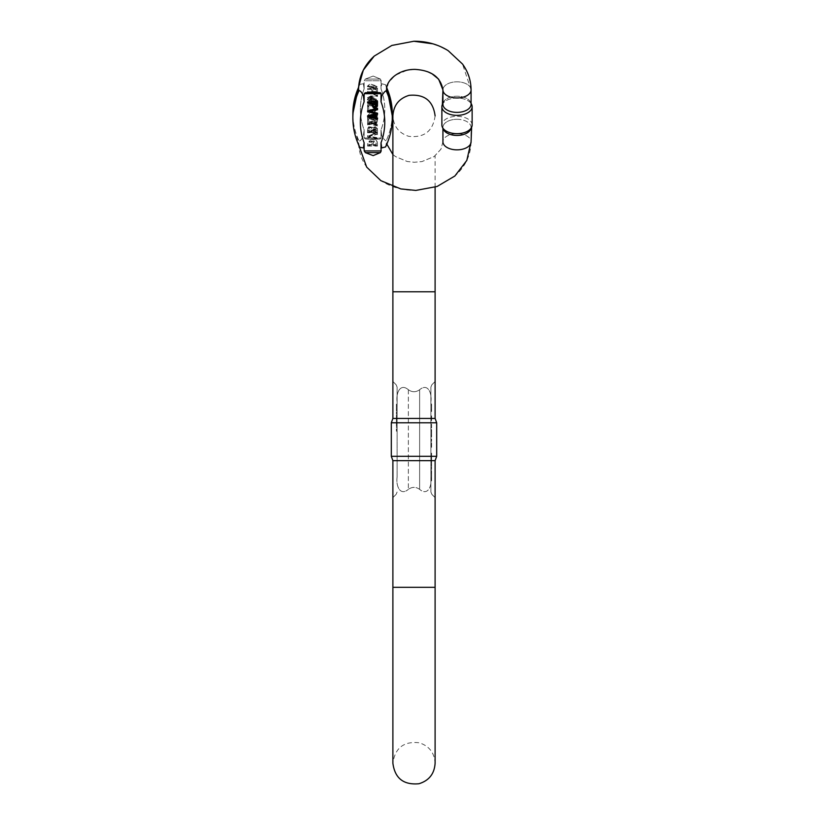 <?xml version="1.0" encoding="UTF-8"?>
<svg xmlns="http://www.w3.org/2000/svg" width="825" height="825" viewBox="0 0 825 825"><rect width="100%" height="100%" fill="white"/><g stroke="black" fill="none" stroke-linecap="round" stroke-linejoin="round"><path stroke-width="0.62" stroke-dasharray="4.12 3.09" d="M375.365 113.644L367.672 111.488L367.672 110.395M377.52 108.25L377.52 109.354L370.188 111.138M377.52 112.819L377.52 114.108L369.043 115.892L370.301 116.119M377.52 117.552L377.52 118.635L367.672 116.418L367.672 115.387M371.673 102.537L367.672 102.537L367.672 101.465M377.52 101.465L377.427 106.147M367.589 106.6L368.754 106.6L368.754 110.56L377.479 109.127L374.632 111.746L374.509 110.725L376.478 109.148L367.589 111.932L367.589 106.198L367.589 111.53L376.478 108.745L374.509 110.725M377.448 132.743L367.589 132.743C367.331 127.009 369.074 125.493 372.838 128.164C376.148 125.977 377.685 127.504 377.448 132.743L377.448 132.33C377.685 127.102 376.148 125.575 372.838 127.762C369.074 125.08 367.331 126.607 367.589 132.33L367.589 132.743M375.262 105.239L367.424 102.908L369.652 100.567L377.479 102.908L376.355 104.796L375.262 104.837L377.479 102.506L369.652 100.165L367.424 102.506L375.262 104.837M364.124 88.863L364.124 83.438A14.077 8.075 180 0 0 363.443 83.748L359.752 84.377L359.03 86.419L359.752 84.377L363.443 83.758A14.077 8.075 180 0 1 364.124 83.449A50.665 41.498 0 0 1 364.238 80.747L365.331 79.056L364.238 80.747L381.171 80.747A33.773 27.668 180 0 0 381.016 83.449A14.077 8.075 180 0 1 381.697 83.758L381.016 88.873L381.016 83.449L381.016 88.863L381.697 83.748L385.553 84.748L386.172 86.563L385.553 84.738L381.697 83.748A14.077 8.075 180 0 0 381.016 83.438A33.773 27.668 0 0 1 381.181 80.747L364.238 80.737A50.665 41.498 180 0 0 364.124 83.438L364.124 88.873L363.443 83.758L364.124 88.863A85.408 69.96 0 0 0 364.124 129.876L364.124 135.321A14.077 8.075 180 0 0 363.443 135.62L364.124 129.896L364.124 135.31A50.665 41.498 0 0 0 364.238 138.012L365.331 138.94L373.158 139.466L380.397 138.94L381.171 138.012L364.238 138.012M381.171 138.012A33.773 27.668 180 0 1 381.016 135.321A14.077 8.075 180 0 1 381.697 135.63C383.584 138.909 385.069 140.632 386.172 140.807L386.172 140.807C385.079 140.652 383.584 138.92 381.697 135.63A14.077 8.075 180 0 0 381.016 135.31L381.016 129.896L381.697 135.63L381.016 129.886A85.408 69.96 0 0 0 381.016 88.863M371.766 99.382L370.549 99.382L370.549 96.339L371.766 96.339L371.766 99.382L371.766 96.339M375.262 88.945L367.424 86.615L369.652 84.274L377.479 86.615L375.262 88.945L377.479 86.212L369.652 83.872L367.424 86.212L375.262 88.543M377.448 125.905L367.589 123.771L367.589 122.677L376.252 120.728L367.589 118.779L367.589 117.748L377.448 115.531L377.448 116.603L368.971 118.274L377.448 120.058L377.448 121.347L368.971 123.245L377.448 124.812L377.448 125.905L377.448 124.41L368.971 122.843L377.448 121.347M367.589 92.771L367.589 91.781L377.479 91.781L375.014 94.751L373.838 94.751L375.303 92.771L367.589 92.369L375.303 92.369L373.838 94.751M427.824 71.785L421.967 70.084L415.047 69.393L407.416 70.125L395.268 75.25L388.544 82.613L386.647 89.781L386.172 86.563L386.172 90.853C385.069 91.028 383.573 92.751 381.697 96.04L381.006 101.774L381.006 96.35A14.077 8.075 180 0 0 381.697 96.04M381.171 80.747L380.397 79.066L373.158 76.065L365.331 79.066L373.168 76.055L380.397 79.056L381.181 80.747M364.124 88.873A85.408 69.96 0 0 0 364.124 129.896L363.443 135.62C361.804 139.373 360.329 141.147 359.03 140.941L358.493 141.941L359.03 145.231L358.493 141.952L359.03 140.941A92.905 76.106 180 0 1 352.873 113.644A92.905 76.106 180 0 1 359.03 86.419L358.493 89.729L359.03 86.419A92.905 76.106 180 0 0 358.566 87.44M381.006 101.774A85.408 69.96 180 0 1 381.006 142.797L381.006 148.222A33.773 27.668 0 0 0 381.171 150.923L364.227 150.913A50.665 41.498 180 0 1 364.124 148.222L364.124 142.797L363.443 147.912L359.752 147.283L359.03 145.231L359.752 147.293M385.553 146.932L386.647 141.879L385.553 146.922L381.697 147.912L381.006 142.797M457.009 119.295A14.077 8.075 180 0 1 471.075 127.37A14.077 8.075 180 0 1 470.611 129.422A14.077 8.075 180 0 0 471.075 127.37A14.077 8.075 180 0 0 457.009 119.295A14.077 8.075 180 0 0 442.932 127.37A14.077 8.075 180 0 1 457.009 119.295M442.932 128.411L443.396 129.422A14.077 8.075 180 0 1 442.932 127.37A14.077 8.075 180 0 0 443.396 129.422A14.077 8.075 180 0 0 456.998 135.444A14.077 8.075 180 0 0 470.611 129.422L471.075 127.37L471.075 141.776A14.077 8.075 0 0 0 457.009 133.702A14.077 8.075 0 0 0 442.932 141.776A14.077 8.075 -0 0 1 457.009 133.702A14.077 8.075 -0 0 1 471.075 141.776A14.077 8.075 -0 0 1 456.998 149.851A14.077 8.075 -0 0 1 442.932 141.776L440.932 149.222L434.115 156.554L421.884 161.607L414.253 162.278L407.241 161.514L395.484 156.575L392.886 154.512M471.075 103.269L471.632 104.476A15.128 8.673 180 0 1 472.137 106.693A15.128 8.673 180 0 1 457.009 115.366A15.128 8.673 180 0 1 441.88 106.693A15.128 8.673 180 0 1 442.375 104.476A15.128 8.673 180 0 1 457.009 98.01A15.128 8.673 180 0 1 471.632 104.476A15.128 8.673 180 0 0 457.009 98.01A15.128 8.673 180 0 0 442.375 104.476L443.396 102.259L442.932 104.311A14.077 8.075 180 0 1 443.396 102.259A14.077 8.075 180 0 1 457.009 96.236A14.077 8.075 180 0 1 470.611 102.259A14.077 8.075 180 0 1 471.075 104.311A14.077 8.075 180 0 0 470.611 102.259A14.077 8.075 180 0 0 457.009 96.236A14.077 8.075 180 0 0 443.396 102.259A14.077 8.075 180 0 0 442.932 104.311A14.077 8.075 180 0 0 456.998 112.386A14.077 8.075 180 0 0 471.075 104.311L471.075 89.904A14.077 8.075 0 0 0 457.009 81.83A14.077 8.075 0 0 0 442.932 89.904A14.077 8.075 -0 0 1 457.009 81.83A14.077 8.075 -0 0 1 471.075 89.904A14.077 8.075 -0 0 1 456.998 97.979A14.077 8.075 -0 0 1 442.932 89.904M472.137 124.987A15.128 8.673 0 0 0 457.009 116.315A15.128 8.673 0 0 0 441.88 124.987A15.128 8.673 -0 0 1 457.009 116.315A15.128 8.673 -0 0 1 472.137 124.987A15.128 8.673 -0 0 1 472.137 124.998L472.137 106.693M371.766 95.927L370.549 95.927L370.549 99.382M370.549 98.979L371.766 98.979M375.777 103.599L369.218 103.651L368.414 102.506L376.478 102.517L375.777 104.012L376.478 102.919L368.414 102.908L369.218 104.053L375.777 104.012M375.777 87.306L369.218 87.357L368.414 86.212L376.478 86.223L375.777 87.718L376.478 86.625L368.414 86.615L369.218 87.759L375.777 87.718M368.754 129.257L369.074 127.916C371.24 126.534 372.261 127.648 372.137 131.268L368.754 131.268L368.754 129.257L368.754 131.67L372.137 131.67C372.261 128.05 371.24 126.937 369.074 128.318L368.754 129.659M373.302 129.525C374.777 126.452 375.767 127.04 376.282 131.268L373.302 131.268L373.302 129.525L373.302 131.67L376.282 131.67C375.767 127.442 374.777 126.854 373.302 129.927M367.589 132.33L377.448 132.33M377.448 120.945L377.448 119.656L368.971 117.872L377.448 116.201L377.448 115.129L367.589 117.346L367.589 118.367L376.252 120.326L367.589 122.275L367.589 123.771M367.589 123.358L377.448 125.503M374.509 110.323L374.632 111.344L377.479 108.725L368.754 110.158L368.754 106.6M368.754 106.198L367.589 106.198M373.838 94.349L375.014 94.349L377.479 91.379L367.589 91.781M367.589 91.379L367.589 92.369M372.838 102.537L376.355 102.537M397.114 410.922L397.114 404.209L397.114 413.882L396.402 413.882L396.402 405.89L397.114 405.89L397.114 412.149L396.402 412.149L396.402 405.89L396.402 410.695L397.114 410.695L397.114 405.89L396.402 405.89L397.114 405.89L396.402 405.89L396.402 404.209L397.114 404.209L396.402 404.209L396.402 410.922L397.114 410.922M397.114 477.108L397.114 387.121L397.114 477.108C395.783 485.368 399.929 496.516 408.365 489.369C399.888 496.526 395.794 485.327 397.114 477.108M397.114 414.862L397.114 431.145L397.114 414.862L396.402 414.862L396.402 422.029L397.114 422.029M430.887 411.479L430.887 404.137L430.887 411.479L431.588 411.479L430.887 411.479M430.887 403.683L431.588 404.137L430.887 403.683M435.105 381.501L431.877 384.739L430.887 387.121L430.887 401.992L430.887 387.121L431.877 384.739L435.105 381.501L435.105 291.792L392.886 291.792L435.105 291.792L392.886 291.792L392.886 115.882C393.535 126.308 398.826 133.124 408.777 136.331C424.174 138.012 432.95 131.196 435.105 115.882M430.887 401.992L430.887 491.978L430.887 401.992C432.218 393.742 428.072 382.594 419.626 389.73C428.103 382.573 432.207 393.783 430.887 401.992M430.887 423.07L430.887 427.845L430.887 423.07L431.588 423.07L430.887 423.07M430.887 441.416L430.887 439.055L431.588 439.055L431.588 441.416L430.887 441.416L430.887 447.346L430.887 441.272L431.588 441.272L430.887 447.191L430.887 439.673L431.588 439.673L431.588 447.191L430.887 447.191M430.887 440.705L430.887 444.283L431.588 444.283L431.588 440.705L430.887 440.705M430.887 437.054L430.887 429.712L430.887 437.054L431.588 437.054L430.887 437.054M430.887 429.258L431.588 429.712L430.887 429.258M430.887 464.413L430.887 453.203L430.887 464.413L431.588 464.413L431.588 461.361L430.887 461.361M430.887 472.612L430.887 478.613L430.887 470.632L431.588 470.632L431.588 478.613L431.588 472.612L430.887 472.612L430.887 478.118L430.887 470.632L430.887 480.707L430.887 473.725L430.887 480.222L431.588 480.222L431.588 472.24L430.887 472.24L430.887 478.088L430.887 472.612M430.887 415.924L430.887 420.585L430.887 415.924L431.588 415.924L430.887 415.924M430.887 477.108C432.218 485.368 428.072 496.516 419.626 489.369C428.103 496.526 432.207 485.327 430.887 477.108M430.887 491.978L431.877 494.371L435.105 497.599L431.877 494.371L430.887 491.978M392.886 497.599L396.124 494.371L397.114 491.978L396.124 494.371L392.886 497.599L392.886 587.317L435.105 587.317L392.886 587.317L435.105 587.317L435.105 497.599M419.626 489.369C415.872 486.709 412.118 486.709 408.365 489.369C412.129 486.709 415.882 486.709 419.626 489.369L419.626 389.73C415.872 392.391 412.118 392.391 408.365 389.73C399.888 382.573 395.794 393.783 397.114 401.992C395.783 393.742 399.929 382.594 408.365 389.73C412.129 392.391 415.882 392.391 419.626 389.73L419.626 489.369M397.114 387.121L396.124 384.739L392.886 381.501L396.124 384.739L397.114 387.121M435.105 418.44L392.886 418.44M435.105 460.659L392.886 460.659M435.105 187.172L435.105 155.832M436.693 456.308L391.308 456.308M391.308 422.792L436.693 422.792M431.588 427.845L430.887 427.845L431.588 427.845L431.588 423.07L431.588 427.845M431.588 447.191L431.588 444.108L431.588 447.346L430.887 447.346M431.588 445.789L430.887 445.789M431.588 447.346L431.588 441.416M431.588 445.634L430.887 445.634M431.588 409.54L430.887 409.54M431.588 411.479L431.588 404.137L431.588 411.479M431.588 435.115L430.887 435.115M431.588 437.054L431.588 429.712L431.588 437.054M431.588 461.361L431.588 453.203L431.588 469.487L431.588 466.125L430.887 466.125M431.588 469.487L430.887 469.487M431.588 466.125L431.588 464.413M431.588 458.287L430.887 458.287M431.588 456.679L430.887 456.679M431.588 453.203L430.887 453.203M431.588 454.884L430.887 454.884M431.588 457.504L430.887 457.504M431.588 460.309L430.887 460.309M431.588 462.33L430.887 462.33M431.588 465.31L430.887 465.31M431.588 467.765L430.887 467.765M431.588 480.707L431.588 470.632L431.588 480.707L430.887 480.707M431.588 479.129L430.887 479.129M431.588 471.003L430.887 471.003M431.588 416.924L431.588 420.585L431.588 415.924L431.588 416.924L430.887 416.924M431.588 417.481L430.887 417.481L431.588 417.481M431.588 420.585L430.887 420.585L431.588 420.585M396.402 422.029L396.402 431.145L396.402 418.223L397.114 418.223M396.402 418.223L396.402 414.862M396.402 419.935L397.114 419.935M396.402 422.998L397.114 422.998M396.402 426.061L397.114 426.061M396.402 427.68L397.114 427.68M396.402 431.145L397.114 431.145M396.402 429.464L397.114 429.464M396.402 426.845L397.114 426.845M396.402 424.05L397.114 424.05M396.402 419.048L397.114 419.048M396.402 416.584L397.114 416.584M376.313 105.435L367.672 103.496L367.672 102.465L376.334 100.506L367.672 98.557L367.672 97.474L377.52 95.329L377.52 96.422L369.053 97.989L377.52 99.897L377.52 101.176L369.053 102.96L377.52 104.631L377.52 105.703L376.344 105.445M381.016 88.873A85.408 69.96 0 0 1 381.016 129.896L381.016 135.31A33.773 27.668 0 0 0 381.181 138.002L380.397 138.93L373.168 139.456L365.331 138.93L364.238 138.002A50.665 41.498 180 0 1 364.124 135.31A14.077 8.075 180 0 0 363.443 135.63C361.804 139.363 360.329 141.137 359.03 140.931A92.905 76.106 180 0 1 352.863 113.685M367.672 89.616L367.672 88.543L377.52 88.543L377.427 92.812C374.478 96.236 372.56 95.164 371.673 89.616L367.672 89.616L371.673 89.213C372.56 94.762 374.478 95.824 377.427 92.41L377.52 88.141L367.672 88.141L367.672 89.203M367.589 119.501L368.754 119.501L368.754 123.461L377.479 122.038L374.632 124.647L374.509 123.637L376.478 122.059L367.589 124.843L367.589 119.501L367.589 125.245L376.478 122.461L374.509 123.637M377.438 145.643L367.589 145.643L367.589 142.56L372.828 141.065C376.148 138.889 377.685 140.415 377.438 145.643L377.438 146.046C377.685 140.817 376.148 139.291 372.828 141.477L367.589 142.962L367.589 145.643M375.262 118.15L367.424 115.809L369.652 113.468L377.479 115.809L375.262 118.552L377.479 116.222L369.652 113.871L367.424 116.212L375.262 118.552M358.607 86.842L359.752 84.377L358.607 86.831L359.03 90.729C360.329 90.513 361.793 92.287 363.443 96.04A14.077 8.075 180 0 0 364.124 96.35A50.665 41.498 180 0 1 364.227 93.658L381.171 93.658A33.773 27.668 0 0 0 381.006 96.35M364.124 96.35L364.124 101.774L363.443 96.04M371.766 112.282L370.549 112.282L370.549 109.24L371.766 109.24L371.766 112.685L371.766 109.24M375.262 101.857L367.424 99.516L369.652 97.175L377.479 99.526L375.262 102.259L377.479 99.928L369.652 97.577L367.424 99.918L375.262 102.259M377.438 138.817L367.589 136.672L367.589 135.578L376.252 133.629L367.589 131.68L367.589 130.649L377.438 128.442L377.438 129.515L368.971 131.175L377.438 132.959L377.438 134.248L368.971 136.146L377.438 137.723L377.438 139.219L377.438 138.126L368.971 136.548L377.438 134.248M367.589 105.672L367.589 104.682L377.479 104.682L375.004 107.663L373.838 107.663L375.293 105.683L367.589 105.672L375.293 106.085L373.838 107.663M381.171 93.658L380.397 92.73L373.158 92.204L365.32 92.73L364.227 93.658M364.227 150.913L365.32 152.594L373.158 155.605L380.397 152.604L381.171 150.923M471.632 127.205A15.128 8.673 -0 0 1 457.009 133.671A15.128 8.673 -0 0 1 442.375 127.205M371.766 109.642L370.549 109.642L370.549 112.282M370.549 112.685L371.766 112.685M375.777 117.315L369.218 117.367L368.414 116.212L376.478 116.232L375.777 117.315L376.478 115.82L368.414 115.809L369.218 116.964L375.777 116.913M375.777 101.021L369.218 101.073L368.414 99.918L376.478 99.938L375.777 101.021L376.478 99.526L368.414 99.516L369.218 100.671L375.777 100.619M372.137 144.983L368.754 144.983L368.754 142.56L368.754 144.571L372.137 144.571C372.261 140.962 371.24 139.838 369.074 141.219L369.064 141.622C371.24 140.25 372.261 141.364 372.137 144.983L372.137 144.571M376.282 144.983L373.302 144.983L373.302 142.828L373.302 144.571L376.282 144.581C375.767 140.343 374.767 139.765 373.302 142.828L373.302 143.23C374.767 140.167 375.767 140.745 376.282 144.983L376.282 144.581M367.589 146.046L377.438 146.046M377.438 134.65L377.438 133.372L368.971 131.577L377.438 129.917L377.438 128.844L367.589 131.051L367.589 132.083L376.252 134.042L367.589 135.981L367.589 136.672M367.589 137.074L377.438 139.219M374.509 124.039L374.632 125.06L377.479 122.44L368.754 123.863L368.754 119.501M368.754 119.914L367.589 119.903M373.838 108.065L375.004 108.065L377.479 105.095L367.589 104.682M367.589 105.084L367.589 106.085M367.672 97.474L367.672 98.154L376.334 100.103L367.672 102.063L367.672 103.084L377.52 105.301L377.52 104.228L369.053 102.558L377.52 100.774L377.52 99.485L369.053 97.587L377.52 96.02L377.52 94.927L367.672 97.072M372.838 89.616L372.838 91.699C373.591 93.885 374.736 94.205 376.272 92.668L376.272 92.266C374.736 93.802 373.591 93.472 372.838 91.297L372.838 89.213L376.365 89.213L376.272 92.668L376.365 89.616L372.838 89.213M352.883 119.398A92.905 76.106 0 0 0 359.03 145.231A92.905 76.106 0 0 1 352.863 117.996A92.905 76.106 0 0 1 359.03 90.729M392.267 117.996A92.905 76.106 0 0 1 386.172 145.118A92.905 76.106 0 0 0 392.267 118.006A92.905 76.106 0 0 0 386.172 90.853M392.267 114.015A92.905 76.106 180 0 1 386.172 140.807A92.905 76.106 180 0 0 392.267 113.685A92.905 76.106 180 0 0 386.172 86.553A92.905 76.106 180 0 1 386.781 87.914M365.331 138.94L380.397 138.94M380.397 79.066L365.331 79.066L380.397 79.056M408.365 389.73L408.365 489.369L408.365 389.73M430.887 409.613L431.588 409.613M430.887 435.188L431.588 435.188M431.588 473.725L430.887 473.725M396.402 409.159L397.114 409.159M364.238 138.002L381.181 138.002M364.124 142.797A85.408 69.96 180 0 1 364.124 101.774M363.443 147.912A14.077 8.075 180 0 0 364.124 148.222M381.006 148.222A14.077 8.075 180 0 0 381.697 147.912M365.32 152.594L380.397 152.604M380.397 138.93L365.331 138.93M380.397 92.73L365.32 92.73M471.075 141.776C470.786 155.059 465.506 166.361 455.235 175.684L437.601 186.285L415.697 190.42C402.878 190.523 391.267 187.265 380.861 180.644L366.682 167.104C361.34 159.452 358.607 151.057 358.493 141.941L358.607 144.839M385.564 84.738L386.832 87.543L385.564 84.727M392.886 381.501L392.886 291.792M392.886 587.317L392.886 763.218C395.051 747.904 403.827 741.087 419.224 742.768C429.165 745.975 434.455 752.792 435.105 763.218M431.588 410.345L430.887 410.345M431.588 405.281L430.887 405.281M431.588 435.92L430.887 435.92M431.588 430.856L430.887 430.856M431.588 478.613L430.887 478.613M471.075 89.904L462.516 64.041L448.852 51.119L438.065 45.571M442.932 141.776L440.942 149.222L434.115 156.554L421.884 161.597L414.263 162.278L407.261 161.514L395.495 156.575L392.886 154.502M352.883 112.241L352.863 115.82M359.752 147.283L353.069 123.08M385.564 146.922C389.998 137.672 392.236 128.03 392.267 118.006L392.267 115.851"/><path stroke-width="1.24" d="M367.672 110.797L377.52 108.25L367.672 110.797L367.672 111.891L376.334 113.84L367.672 115.789L367.672 116.82L377.52 119.037L377.52 117.965L369.043 116.294L377.52 114.51L377.52 113.221L369.043 111.323L377.52 109.756L377.52 108.663M370.188 111.138L377.52 113.221M370.301 116.119L377.52 117.965M367.672 115.789L376.334 113.438M381.016 148.232L381.016 142.807L381.697 147.922A14.077 8.075 180 0 1 381.016 148.232A33.773 27.668 180 0 0 381.171 150.923L380.397 152.615L373.158 155.616L365.331 152.615L364.238 150.923A50.665 41.498 0 0 1 364.124 148.232A14.077 8.075 180 0 1 363.443 147.922L364.124 142.807L364.124 148.232M381.016 142.807A85.408 69.96 180 0 0 381.016 101.784L381.016 96.36A33.773 27.668 180 0 1 381.171 93.668L364.238 93.668L365.331 92.74L373.158 92.214L380.397 92.74L381.171 93.668M364.124 96.36A14.077 8.075 180 0 1 363.443 96.051L364.124 101.784L364.124 96.36A50.665 41.498 0 0 1 364.238 93.668M367.672 101.867L377.52 101.465L367.672 101.867L367.672 102.939L371.673 102.939C372.56 108.487 374.478 109.56 377.427 106.147L377.52 101.867M377.427 105.744C374.478 109.158 372.56 108.085 371.673 102.537M381.016 101.784L381.697 96.051A14.077 8.075 180 0 1 381.016 96.36M363.443 96.051C361.804 92.297 360.329 90.533 359.03 90.74L358.493 89.729C358.834 76.56 364.083 65.34 374.241 56.079L391.854 45.437L413.861 41.25C426.432 41.147 437.869 44.282 448.161 50.665L462.516 64.041C468.136 71.868 470.993 80.489 471.075 89.904A14.077 8.075 0 0 1 457.009 97.969A14.077 8.075 0 0 1 442.932 89.904L442.932 89.904C440.777 77.241 431.485 70.403 415.058 69.393C396.557 69.238 385.512 82.376 386.647 89.791L386.172 90.863C385.079 91.028 383.584 92.761 381.697 96.051M358.566 87.44A92.905 76.106 180 0 0 352.863 113.685L352.863 117.996C352.894 128.153 355.193 137.93 359.752 147.293L363.443 147.922M381.697 147.922L385.553 146.932M470.611 129.422A14.077 8.075 180 0 1 457.009 135.434A14.077 8.075 180 0 1 443.396 129.422L442.375 127.205A15.128 8.673 0 0 0 457.009 133.671A15.128 8.673 0 0 0 471.632 127.205A15.128 8.673 0 0 0 472.137 124.987A15.128 8.673 -0 0 1 471.632 127.205L470.611 129.422M471.075 89.904L471.075 104.311A14.077 8.075 180 0 1 457.009 112.386A14.077 8.075 180 0 1 442.932 104.311L442.932 89.904L438.653 79.19L432.063 73.817L427.824 71.785M471.075 103.269L471.632 104.476A15.128 8.673 180 0 1 472.137 106.683A15.128 8.673 180 0 1 457.009 115.366A15.128 8.673 180 0 1 441.88 106.683A15.128 8.673 180 0 1 442.375 104.476L442.932 89.904M441.88 124.987A15.128 8.673 0 0 0 442.375 127.205A15.128 8.673 -0 0 1 441.88 124.987L441.88 106.683L441.88 124.987M372.838 102.939L376.355 102.939L376.272 106.002C374.725 107.528 373.581 107.209 372.838 105.023L372.838 104.62C373.581 106.807 374.725 107.126 376.272 105.6L376.355 102.537M435.105 187.172L435.105 418.44L436.693 422.792L391.308 422.792L391.308 456.308L436.693 456.308L436.693 422.792M435.105 291.792L392.886 291.792L392.886 418.44L435.105 418.44M392.886 587.317L392.886 460.659L435.105 460.659L435.105 763.218L435.105 587.317L392.886 587.317L392.886 763.218C394.866 778.284 403.538 785.132 418.914 783.75C429.031 780.636 434.435 773.788 435.105 763.218M435.105 460.659L436.693 456.308M364.238 150.923L381.171 150.923M364.124 101.784A85.408 69.96 180 0 0 364.124 142.807M442.932 141.776L442.932 128.411L442.932 141.776A14.077 8.075 0 0 0 457.009 149.851A14.077 8.075 0 0 0 471.075 141.776L471.632 127.205M353.069 123.08L352.863 117.954A92.905 76.106 0 0 1 359.03 90.74M386.172 90.863A92.905 76.106 0 0 1 392.267 117.996L392.267 113.685A92.905 76.106 180 0 0 386.781 87.914M380.397 152.615L365.331 152.615M365.331 92.74L380.397 92.74M352.863 115.82L352.863 117.954A92.905 76.106 0 0 0 352.883 119.398M392.267 115.851L386.843 87.532L392.267 113.685A92.905 76.106 180 0 1 392.267 114.015M358.607 144.839L366.682 167.114L380.861 180.654L400.816 188.925L415.831 190.42L437.126 186.46L454.853 176.014L466.806 160.442L471.075 141.776M392.886 154.512L386.843 144.138L392.886 154.502M472.137 106.683L472.137 124.987M352.863 113.685L358.607 86.842L352.883 112.241M385.564 146.932C390.008 137.672 392.246 128.019 392.267 117.996M392.886 291.792L392.886 115.882C393.566 105.311 398.96 98.474 409.076 95.349C424.463 93.968 433.135 100.815 435.105 115.882M392.886 418.44L391.308 422.792M392.886 460.659L391.308 456.308M438.065 45.571L433.001 43.838L413.861 41.25L391.834 45.447L374.23 56.09L363.32 70.125L358.607 86.831M442.932 128.411L442.375 127.205"/></g></svg>
